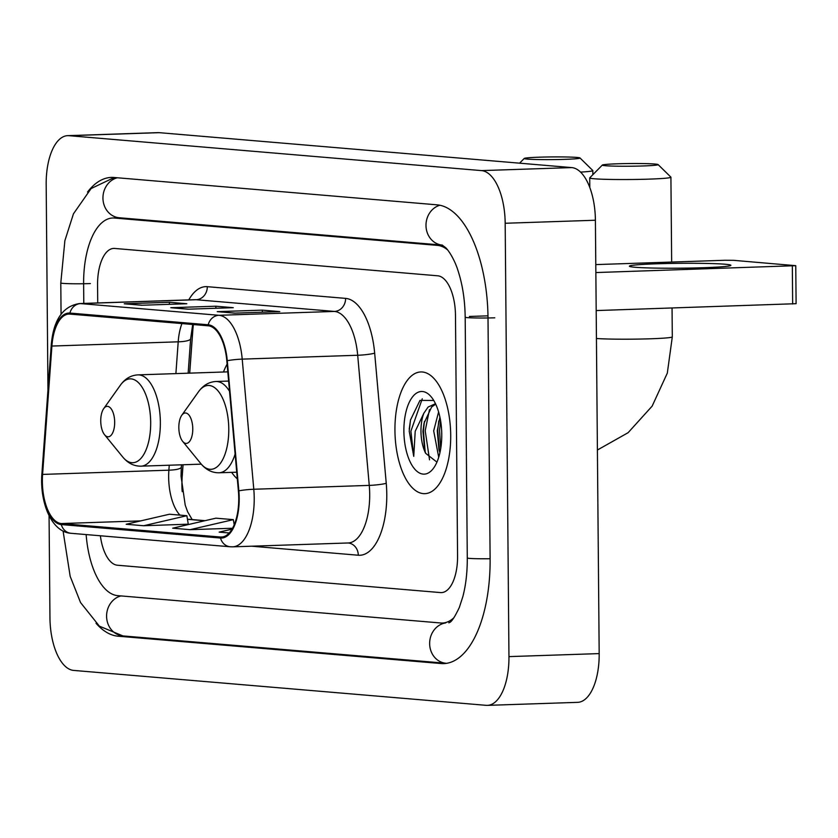 <?xml version="1.0" encoding="UTF-8"?>
<svg xmlns="http://www.w3.org/2000/svg" width="838" height="838" viewBox="0 0 838 838"><rect width="100%" height="100%" fill="white"/><g stroke="black" fill="none" stroke-linecap="round" stroke-linejoin="round"><path stroke-width="1.26" d="M227.108 364.121A67.239 30.734 -91.9 0 0 223.474 372.009M182.998 464.765L182.181 476.015A50.741 23.192 -91.9 0 0 181.909 484.783A50.741 23.192 -91.9 0 0 182.129 490.921M193.327 324.536A50.741 23.192 -91.9 0 0 192.782 330.036L189.65 373.14M231.644 472.36A67.239 30.734 -91.9 0 0 237.322 478.907M450.708 435.173A60.891 27.832 -91.9 0 0 420.781 371.946A60.891 27.832 -91.9 0 0 394.939 430.449A60.891 27.832 -91.9 0 0 424.866 493.666A60.891 27.832 -91.9 0 0 450.708 435.173A60.891 27.832 -91.9 0 0 420.781 371.946A60.891 27.832 -91.9 0 0 394.939 430.449A60.891 27.832 -91.9 0 0 424.866 493.666A60.891 27.832 -91.9 0 0 450.708 435.173M238.746 498.055A40.601 18.562 88.1 0 1 221.504 537.053A40.601 18.562 88.1 0 1 220.499 537.032L61.3 523.551A40.601 18.562 88.1 0 1 42.581 474.413L51.904 346.052A40.601 18.562 88.1 0 1 68.915 314.061A40.601 18.562 88.1 0 1 69.921 314.093L208.222 325.804A40.601 18.562 88.1 0 1 226.826 360.853L238.401 490.995A40.601 18.562 88.1 0 1 238.746 498.055M239.207 498.097A41.607 19.023 -91.9 0 0 238.851 490.848L227.276 360.717A41.607 19.023 -91.9 0 0 208.212 324.788L69.91 313.077A41.607 19.023 -91.9 0 0 51.443 345.832L42.12 474.193A41.607 19.023 -91.9 0 0 61.31 524.567L220.509 538.038A41.607 19.023 -91.9 0 0 239.207 498.097M143.623 525.74L186.864 515.705L169.433 514.228L126.192 524.263L143.623 525.74L188.278 524.19M100.361 535.775A38.056 17.399 -91.9 0 0 117.425 565.231L440.474 592.581A38.056 17.399 -91.9 0 0 441.417 592.602A38.056 17.399 -91.9 0 0 457.569 556.034L455.474 315.287A38.056 17.399 -91.9 0 0 437.708 275.796L114.659 248.446A38.056 17.399 -91.9 0 0 113.717 248.425A38.056 17.399 -91.9 0 0 97.564 284.983L97.721 302.947L97.564 284.983A38.056 17.399 -91.9 0 1 113.717 248.425A38.056 17.399 -91.9 0 1 114.659 248.446L437.708 275.796A38.056 17.399 -91.9 0 1 455.474 315.287L457.569 556.034A38.056 17.399 -91.9 0 1 441.417 592.602A38.056 17.399 -91.9 0 1 440.474 592.581L117.425 565.231A38.056 17.399 -91.9 0 1 100.361 535.775M217.231 311.652L262.346 310.144L279.777 311.61L234.661 313.129L217.231 311.652A10.15 9.008 94.8 0 1 218.173 311.673L235.132 313.108M124.265 303.785L169.381 302.267L186.811 303.744L141.695 305.252L124.265 303.785A10.15 9.008 94.8 0 1 125.218 303.806L142.177 305.242M170.753 307.714L215.858 306.205L233.289 307.682L188.183 309.191L170.753 307.714A10.15 9.008 94.8 0 1 171.696 307.735L188.655 309.18M232.032 529.145L219.158 532.13L229.224 532.989M190.111 529.668L233.341 519.644L215.911 518.167L172.68 528.191L190.111 529.668L232.545 528.254M215.858 306.205L215.879 308.269M169.381 302.267L169.391 304.33M262.346 310.144L262.357 312.197M233.341 519.644L234.2 524.787M186.864 515.705L188.288 524.242M183.061 464.755L182.234 476.015A50.741 23.192 -91.9 0 0 181.961 484.793A50.741 23.192 -91.9 0 0 182.234 491.676M447.722 249.996A68.507 31.31 -91.9 0 0 437.446 245.377L114.397 218.037A68.507 31.31 -91.9 0 0 112.701 217.995A68.507 31.31 -91.9 0 0 83.622 283.799L83.79 303.408M86.146 534.571A68.507 31.31 -91.9 0 0 117.697 595.64L440.736 622.99A68.507 31.31 -91.9 0 0 442.433 623.032A68.507 31.31 -91.9 0 0 454.07 617.585M49.065 515.684L49.955 617.763A50.741 23.192 -91.9 0 0 73.639 670.41L486.166 705.334A50.741 23.192 -91.9 0 0 487.423 705.366A50.741 23.192 -91.9 0 0 508.959 656.615L505.178 223.264A50.741 23.192 -91.9 0 0 481.494 170.606L68.978 135.683A50.741 23.192 -91.9 0 0 67.721 135.651A50.741 23.192 -91.9 0 0 46.174 184.402L47.965 390.089M487.423 705.366L577.633 702.349A50.741 23.192 -91.9 0 0 599.18 653.598L595.399 220.237A50.741 23.192 -91.9 0 0 571.715 167.59L159.189 132.666A50.741 23.192 -91.9 0 0 157.932 132.634L67.721 135.651M96.014 623.263A109.108 49.871 -91.9 0 0 118.043 636.189L441.092 663.539A109.108 49.871 -91.9 0 0 443.794 663.602A109.108 49.871 -91.9 0 0 490.115 558.789L488.009 318.042A109.108 49.871 -91.9 0 0 437.09 204.839L114.041 177.488A109.108 49.871 -91.9 0 0 111.339 177.415A109.108 49.871 -91.9 0 0 87.529 192.038M193.389 324.547A50.741 23.192 -91.9 0 0 192.845 330.036L189.713 373.14M438.714 457.286L433.686 430.889L438.599 411.929M439.94 452.677L438.955 449.744L437.268 430.774L439.908 417.104M433.749 400.459L419.985 400.386L410.484 420.006L409.227 431.235L413.742 456.354L415.208 431.277L423.881 413.176A28.67 13.104 -91.9 0 0 420.969 431.319A28.67 13.104 -91.9 0 0 425.683 453.337L424.636 450.226L422.939 431.256L424.038 423.2L431.675 406.922L435.708 404.188M423.881 413.176L428.103 407.048L435.488 403.707M441.762 434.409A41.355 18.907 -91.9 0 0 431.35 397.023A41.355 18.907 -91.9 0 0 403.885 431.203A41.355 18.907 -91.9 0 0 414.255 468.536A41.355 18.907 -91.9 0 0 433.717 467.939A41.355 18.907 -91.9 0 0 441.762 434.409M425.683 453.337L436.65 461.916M413.742 456.354L410.892 431.182L422.268 398.783M429.538 459.821L425.212 430.701L429.485 409.593M440.715 448.655L439.541 430.229L440.589 420.718M409.237 429.098L410.536 419.744M425.18 451.954L423.42 430.763L424.447 421.42M439.5 451.483L437.75 430.282L438.766 420.948M725.247 264.242A50.741 2.441 179.5 0 1 730.715 265.51A50.741 2.441 179.5 0 1 690.041 268.055A50.741 2.441 179.5 0 1 635.036 267.259A50.741 2.441 179.5 0 1 629.579 266.4A50.741 2.441 179.5 0 1 666.126 263.53A50.741 2.441 179.5 0 1 725.247 264.242M595.86 272.56L795.765 265.677L733.48 260.325L724.933 260.272L595.787 264.599M795.765 265.677L796.1 303.691L596.185 310.573M655.023 164.049A27.905 1.341 -0.5 0 0 624.279 163.62A27.905 1.341 -0.5 0 0 602.333 165.065A27.905 1.341 -0.5 0 0 605.403 165.715A27.905 1.341 -0.5 0 0 637.446 166.113A27.905 1.341 -0.5 0 0 658.081 164.573A27.905 1.341 -0.5 0 0 655.023 164.049M658.081 164.573L670.871 177.111A40.601 1.948 179.5 0 1 670.913 177.206A40.601 1.948 179.5 0 1 639.897 179.374A40.601 1.948 179.5 0 1 594.236 178.766A40.601 1.948 179.5 0 1 589.722 177.907A40.601 1.948 179.5 0 1 589.774 177.813L602.333 165.065M178.829 427.61A15.22 6.955 -91.9 0 0 182.663 441.364A15.22 6.955 -91.9 0 0 192.771 428.784A15.22 6.955 -91.9 0 0 188.948 415.051A15.22 6.955 -91.9 0 0 181.783 415.26A15.22 6.955 -91.9 0 0 178.829 427.61M576.932 157.439A27.905 1.341 -0.5 0 0 546.198 157.01A27.905 1.341 -0.5 0 0 524.242 158.455A27.905 1.341 -0.5 0 0 527.312 159.105A27.905 1.341 -0.5 0 0 559.355 159.503A27.905 1.341 -0.5 0 0 580.001 157.963A27.905 1.341 -0.5 0 0 576.932 157.439M100.738 421.001A15.22 6.955 -91.9 0 0 104.572 434.754A15.22 6.955 -91.9 0 0 114.68 422.174A15.22 6.955 -91.9 0 0 110.867 408.431A15.22 6.955 -91.9 0 0 103.692 408.651A15.22 6.955 -91.9 0 0 100.738 421.001M580.001 157.963L592.78 170.491A40.601 1.948 179.5 0 1 592.822 170.585A40.601 1.948 179.5 0 1 580.545 172.094M42.581 474.413L168.888 470.181A40.601 18.562 -91.9 0 0 168.658 477.199A40.601 18.562 -91.9 0 0 179.961 515.119M169.245 465.226L168.888 470.181A22.836 4.599 4.2 0 0 181.322 467.007L181.039 476.11L185.219 505.157L187.681 511.903L192.185 519.581M220.499 537.032L222.51 536.959M188.77 299.899A63.437 28.995 88.1 0 1 207.3 286.68L345.602 298.38A12.685 11.271 94.8 0 1 334.435 311.432L218.959 315.298A50.741 23.192 88.1 0 1 242.213 359.125L253.788 489.256A50.741 23.192 88.1 0 1 254.218 498.086A50.741 23.192 88.1 0 1 232.671 546.837L348.158 542.972A50.741 23.192 -91.9 0 0 369.694 494.221A50.741 23.192 -91.9 0 0 369.265 485.391L357.69 355.26A50.741 23.192 -91.9 0 0 334.435 311.432L196.134 299.721A50.741 23.192 -91.9 0 0 194.877 299.69L79.401 303.566A50.741 23.192 88.1 0 1 80.658 303.597L218.959 315.298A12.685 11.271 94.8 0 0 208.212 324.788M238.851 490.848A12.685 1.351 174.9 0 1 253.788 489.256L369.265 485.391A12.685 1.351 -5.1 0 0 386.245 483.296A63.437 28.995 88.1 0 1 358.287 555.227L251.63 546.198M69.91 313.077A12.685 11.271 -85.2 0 1 80.658 303.597L196.134 299.721A12.685 11.271 94.8 0 0 207.3 286.68M51.443 345.832A12.685 2.556 -175.8 0 1 51.223 345.308L41.9 473.669C39.637 502.381 51.369 532.161 71.041 533.293L230.241 546.774A12.685 11.271 -85.2 0 1 220.509 538.038M345.602 298.38A63.437 28.995 88.1 0 1 374.67 353.165A12.685 1.351 -5.1 0 1 357.69 355.26L242.213 359.125A12.685 1.351 174.9 0 0 227.276 360.717M42.12 474.193A12.685 2.556 -175.8 0 1 41.9 473.669M61.31 524.567A12.685 11.271 94.8 0 0 71.041 533.293M374.67 353.165L386.245 483.296M358.287 555.227A12.685 11.271 94.8 0 0 348.116 542.972M181.94 323.573A40.601 18.562 -91.9 0 0 178.201 341.82L175.896 373.601M51.904 346.052L178.201 341.82A22.836 4.599 4.2 0 0 190.645 338.636L188.141 373.193M187.461 519.309A40.601 18.562 -91.9 0 0 187.607 519.319L204.692 520.765M61.3 523.551L140.721 520.89M187.461 519.33L187.607 519.319A22.836 20.28 94.8 0 1 189.734 519.371L205.09 520.681M233.949 523.247L234.787 523.321M446.727 663.319L122.924 635.916A20.301 18.027 -85.2 0 1 106.615 617.208A20.301 18.027 -85.2 0 1 120.955 595.912M61.059 314.135L60.797 282.972A20.301 0.974 -0.5 0 0 90.389 283.579M117.31 177.761A20.301 18.027 94.8 0 0 102.969 199.056A20.301 18.027 94.8 0 0 119.279 217.754L442.223 245.105L445.785 247.786C451.211 253.432 456.123 264.337 457.894 270.328C462.492 284.176 464.922 299.805 465.184 317.204L467.279 557.951C467.353 572.228 465.865 585.134 462.838 596.677L459.318 607.466C450.488 626.133 448.843 621.67 448.885 622.844M439.877 205.237A20.301 18.027 94.8 0 0 426.029 226.627A20.301 18.027 94.8 0 0 442.223 245.094L442.317 245.105M494.776 317.812A20.301 0.974 179.5 0 1 465.184 317.204M490.115 558.726A20.301 0.974 179.5 0 1 467.279 557.951M445.973 663.256A20.301 18.027 -85.2 0 1 429.643 643.584A20.301 18.027 -85.2 0 1 445.711 622.917M159.189 132.666L68.978 135.683M571.715 167.59L481.494 170.606M595.399 220.237L505.178 223.264M599.18 653.598L508.959 656.615M123.867 635.99L118.043 636.189M446.486 663.35L441.092 663.539M120.222 217.838L114.397 218.037M442.506 245.209L437.446 245.377M487.978 315.842L469.416 316.46M792.664 303.995L792.329 265.981M596.426 338.489A40.601 1.948 -0.5 0 0 642.107 339.013A40.601 1.948 -0.5 0 0 672.306 336.855L672.055 308.028M182.663 441.364L200.911 463.697A41.952 19.18 -91.9 0 0 228.774 429.025A41.952 19.18 -91.9 0 0 218.257 391.157A41.952 19.18 -91.9 0 0 198.501 391.765C203.173 385.302 209.008 381.877 216.005 381.489A45.671 20.877 -91.9 0 1 229.528 391.315M236.725 472.192L219.064 472.779A45.671 20.877 -91.9 0 0 235.111 454.06M122.819 457.087A41.952 19.18 -91.9 0 0 150.683 422.415A41.952 19.18 -91.9 0 0 140.166 384.548A41.952 19.18 -91.9 0 0 120.41 385.145C125.082 378.682 130.917 375.267 137.914 374.879A45.671 20.877 -91.9 0 1 160.362 422.289A45.671 20.877 -91.9 0 1 140.973 466.169C133.965 466.253 127.91 463.225 122.819 457.087L104.572 434.754M79.401 303.566C62.714 306.237 53.328 320.147 51.223 345.308M230.241 546.774L232.671 546.837M192.719 324.484L190.645 338.636M181.49 464.818L181.322 467.007M233.928 523.121L234.829 523.195M114.282 177.509L91.112 188.55L73.461 213.795L64.882 240.642L60.797 282.972M122.924 635.916L99.387 626.164L80.553 602.564L70.183 576.355L63.08 531.009M119.373 217.765L112.701 217.995M597.4 450.016L628.123 432.68L652.153 406.116L667.32 373.099L672.306 336.855M589.805 187.544L589.722 177.907M219.064 472.779C212.056 472.862 206.001 469.835 200.911 463.697M228.617 381.07L216.005 381.489M181.783 415.26L198.501 391.765M671.657 262.053L670.913 177.206M524.242 158.455L519.591 163.169M201.288 464.147L140.973 466.169M227.8 371.863L137.914 374.879M103.692 408.651L120.41 385.145M592.864 174.681L592.822 170.585"/></g></svg>
